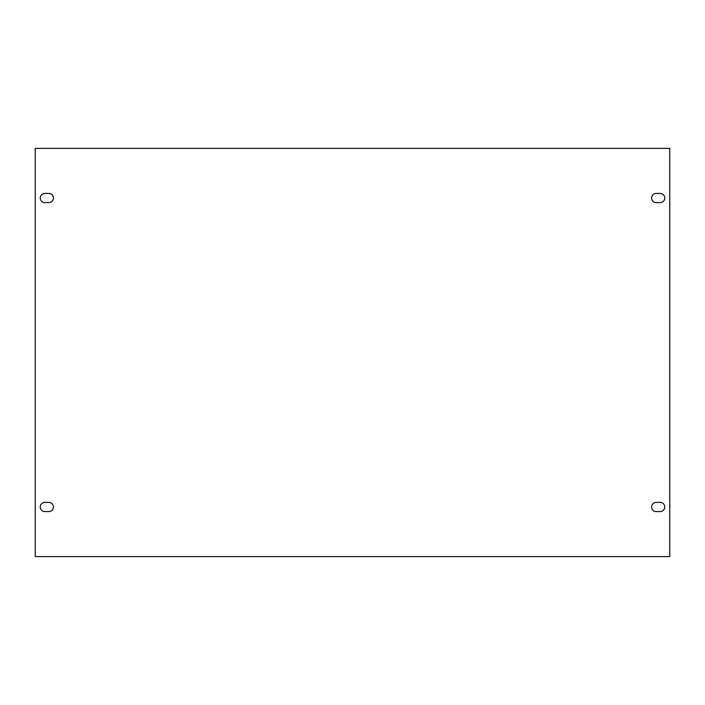 <?xml version="1.0" encoding="UTF-8"?>
<svg xmlns="http://www.w3.org/2000/svg" width="705" height="705" viewBox="0 0 705 705"><rect width="100%" height="100%" fill="white"/><g stroke="black" fill="none" stroke-linecap="round" stroke-linejoin="round"><path stroke-width="1.06" d="M664.753 198.017A4.6 4.6 0 0 0 660.153 193.417L656.205 193.417A4.6 4.6 0 0 0 651.605 198.017A4.6 4.6 0 0 0 656.205 202.617L660.153 202.617A4.6 4.6 0 0 0 664.753 198.017M664.753 506.983A4.6 4.6 0 0 0 660.153 502.383L656.205 502.383A4.6 4.6 0 0 0 651.605 506.983A4.6 4.6 0 0 0 656.205 511.583L660.153 511.583A4.6 4.6 0 0 0 664.753 506.983M53.395 506.983A4.6 4.6 0 0 0 48.795 502.383L44.847 502.383A4.6 4.6 0 0 0 40.247 506.983A4.6 4.6 0 0 0 44.847 511.583L48.795 511.583A4.6 4.6 0 0 0 53.395 506.983M53.395 198.017A4.6 4.6 0 0 0 48.795 193.417L44.847 193.417A4.6 4.6 0 0 0 40.247 198.017A4.6 4.6 0 0 0 44.847 202.617L48.795 202.617A4.6 4.6 0 0 0 53.395 198.017M35.25 148.385L35.25 556.615L669.75 556.615L669.75 148.385L35.25 148.385"/></g></svg>
